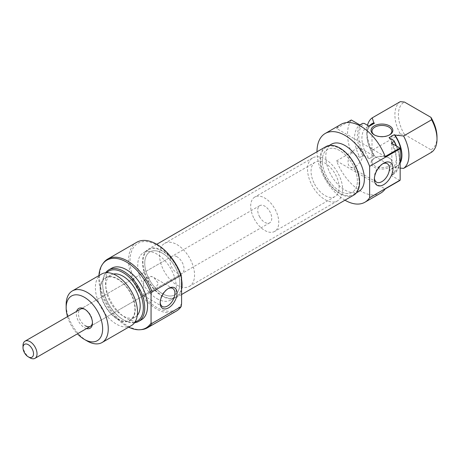 <?xml version="1.0" encoding="UTF-8"?>
<svg xmlns="http://www.w3.org/2000/svg" width="460" height="460" viewBox="0 0 460 460"><rect width="100%" height="100%" fill="white"/><g stroke="black" fill="none" stroke-linecap="round" stroke-linejoin="round"><path stroke-width="0.34" stroke-dasharray="2.3 1.72" d="M162.288 293.635A24.811 14.323 60 0 1 146.079 271.774A24.811 14.323 60 0 1 149.88 251.89A24.811 14.323 60 0 1 162.288 253.121A24.811 14.323 60 0 1 178.492 274.982A24.811 14.323 60 0 1 174.691 294.86A24.811 14.323 60 0 1 162.288 293.635A24.811 14.323 -120 0 0 174.691 294.86A24.811 14.323 -120 0 0 178.492 274.982A24.811 14.323 -120 0 0 162.288 253.121A24.811 14.323 -120 0 0 149.88 251.89A24.811 14.323 -120 0 0 146.079 271.774A24.811 14.323 -120 0 0 162.288 293.635M339.813 191.142A24.811 14.323 60 0 1 323.61 169.274A24.811 14.323 60 0 1 327.411 149.396A24.811 14.323 60 0 1 339.813 150.627A24.811 14.323 60 0 1 356.023 172.488A24.811 14.323 60 0 1 352.222 192.366A24.811 14.323 60 0 1 339.813 191.142A24.811 14.323 60 0 1 323.61 169.274A24.811 14.323 60 0 1 327.411 149.396A24.811 14.323 60 0 1 339.813 150.627A24.811 14.323 60 0 1 356.023 172.488A24.811 14.323 60 0 1 352.222 192.366A24.811 14.323 60 0 1 339.813 191.142M353.797 195.097A27.956 16.14 60 0 1 339.813 193.712A27.956 16.14 60 0 1 321.551 169.073A27.956 16.14 60 0 1 325.835 146.671M181.585 289.484A27.956 16.14 60 0 1 176.266 297.591A27.956 16.14 60 0 1 162.288 296.205A27.956 16.14 60 0 1 144.02 271.567A27.956 16.14 60 0 1 148.304 249.165A27.956 16.14 60 0 1 162.288 250.55A27.956 16.14 60 0 1 181.585 279.553M30.015 357.846A9.925 5.727 60 0 1 24.731 352.026A9.925 5.727 60 0 1 23 345.69M314.513 183.954A19.849 11.46 -120 0 0 335.001 196.575A19.849 11.46 -120 0 0 335.645 174.829A19.849 11.46 -120 0 0 315.157 162.202A19.849 11.46 -120 0 0 314.513 183.954M254.167 218.793A19.849 11.46 -120 0 0 274.654 231.42A19.849 11.46 -120 0 0 275.304 209.668A19.849 11.46 -120 0 0 254.811 197.041A19.849 11.46 -120 0 0 254.167 218.793M259.452 216.511A9.925 5.727 -120 0 0 269.698 222.824A9.925 5.727 -120 0 0 270.02 211.951A9.925 5.727 -120 0 0 259.773 205.637A9.925 5.727 -120 0 0 259.452 216.511M382.749 163.771A10.666 6.158 120 0 0 381.915 164.197L383.669 163.185L381.915 164.197A10.666 6.158 120 0 0 374.371 177.261A10.666 6.158 120 0 0 374.417 178.198M355.603 166.428A10.666 6.158 120 0 0 362.572 157.027A10.666 6.158 120 0 0 360.939 148.477A10.666 6.158 120 0 0 355.603 149.005A10.666 6.158 120 0 0 348.634 158.407A10.666 6.158 120 0 0 350.267 166.957A10.666 6.158 120 0 0 355.603 166.428M388.936 157.918L389.637 158.326A10.913 6.302 0 0 0 374.198 158.326A10.913 6.302 0 0 0 374.198 167.239A10.913 6.302 0 0 0 389.637 167.239A10.913 6.302 0 0 0 389.637 158.326L388.936 157.918A9.925 5.727 180 0 1 391.839 161.972A9.925 5.727 180 0 1 385.716 167.262A9.925 5.727 180 0 1 374.9 166.02A9.925 5.727 180 0 1 371.996 161.972A9.925 5.727 180 0 1 374.9 157.918A9.925 5.727 180 0 1 388.936 157.918M374.566 135.027A9.925 5.727 0 0 0 374.9 135.234L374.198 134.826L374.9 135.234A9.925 5.727 0 0 0 388.936 135.234A9.925 5.727 0 0 0 389.269 135.027M325.082 159.131A24.811 14.323 60 0 1 341.285 180.993A24.811 14.323 60 0 1 337.485 200.876A24.811 14.323 60 0 1 325.082 199.646A24.811 14.323 60 0 1 308.873 177.784A24.811 14.323 60 0 1 312.673 157.906A24.811 14.323 60 0 1 325.082 159.131M339.813 148.603A27.289 15.755 60 0 1 357.644 172.649A27.289 15.755 60 0 1 353.458 194.517A27.289 15.755 60 0 1 339.813 193.165A27.289 15.755 60 0 1 321.988 169.119A27.289 15.755 60 0 1 326.169 147.252A27.289 15.755 60 0 1 339.813 148.603M358.725 191.475A27.289 15.755 60 0 1 345.08 190.124A27.289 15.755 60 0 1 327.25 166.077A27.289 15.755 60 0 1 331.436 144.21M380.713 193.102A39.692 22.919 60 0 1 360.864 191.142A39.692 22.919 60 0 1 336.559 160.902L351.296 152.392A39.692 22.919 60 0 1 351.296 119.985M344.971 200.192A39.692 22.919 60 0 1 317.009 151.765M385.175 156.555L336.559 128.489A39.692 22.919 60 0 1 341.021 124.355M336.559 128.489L346.834 122.561M400.257 101.666A29.768 17.187 -120 0 0 400.257 134.073L372.192 150.276A29.768 17.187 60 0 1 366.833 130.979A29.768 17.187 60 0 1 367.5 125.287M400.16 162.127A24.311 14.036 60 0 1 396.531 166.215A24.311 14.036 60 0 1 394.3 167.095L394.898 167.44A24.811 14.323 -120 0 0 400.16 163.105M369.748 125.528A24.811 14.323 -120 0 0 366.833 135.027A24.811 14.323 -120 0 0 373.848 155.284L374.446 155.63L369.179 158.665A24.311 14.036 60 0 1 366.953 127.138A24.311 14.036 60 0 1 369.179 126.258M374.446 155.63A24.311 14.036 60 0 1 372.215 124.102M369.179 158.665L364.372 155.894A28.779 16.617 60 0 1 364.372 123.481M362.716 123.337A29.768 17.187 -120 0 0 362.716 155.744L359.91 157.366A29.768 17.187 60 0 1 359.91 124.959M359.91 157.366L351.296 152.392M396.526 146.096A28.779 16.617 60 0 1 399.458 159.942A28.779 16.617 60 0 1 393.846 172.908L394.099 173.863A29.768 17.187 -120 0 0 399.458 160.753A29.768 17.187 -120 0 0 396.215 145.918M373.848 155.284L372.192 150.276M400.257 134.073L404.461 134.475L430.945 149.764L431.641 152.191M404.461 134.475A27.289 15.755 60 0 1 404.461 102.062M437 137.057A27.289 15.755 60 0 1 430.945 149.764M389.039 137.724A24.311 14.036 60 0 1 391.264 169.251A24.311 14.036 60 0 1 389.039 170.131L394.3 167.095M393.846 172.908L389.039 170.131M391.293 143.077A29.768 17.187 60 0 1 391.293 175.484L394.099 173.863M399.907 180.458L391.293 175.484M362.716 155.744L364.372 155.894M400.16 168.078L394.898 167.44M336.559 160.902L385.175 188.968M86.543 328.566A11.414 6.59 60 0 1 84.398 327.664A11.414 6.59 60 0 1 76.619 311.38M92.448 322.368A9.925 5.727 -120 0 0 92.466 321.787A9.925 5.727 -120 0 0 85.451 309.637L84.398 309.028L85.451 309.637A9.925 5.727 -120 0 0 84.945 309.361M259.773 205.637L80.488 309.143A9.925 5.727 -120 0 0 78.971 317.095A9.925 5.727 -120 0 0 85.451 325.841M168.055 288.702A10.419 6.014 120 0 0 167.549 288.972L168.602 288.368L167.549 288.972A10.419 6.014 120 0 0 160.183 301.737A10.419 6.014 120 0 0 160.201 302.312M143.382 281.325C143.813 288.167 143.813 298.35 143.382 295.36A10.419 6.014 120 0 0 147.551 294.446A10.419 6.014 120 0 0 151.719 290.547L154.451 289.363L158.424 283.469L153.951 277.598L151.719 276.512A10.419 6.014 120 0 0 147.551 277.426A10.419 6.014 120 0 0 143.382 281.325L151.719 276.512M269.698 222.824L90.413 326.33L143.56 295.648L143.382 295.36L151.719 290.547M181.585 303.589A38.203 22.057 60 0 1 157.021 307.613A38.203 22.057 60 0 1 130.007 260.82A38.203 22.057 60 0 1 157.021 245.22A38.203 22.057 60 0 1 181.585 277.598M136.792 242.259A39.692 22.919 -120 0 0 130.709 274.068A39.692 22.919 -120 0 0 156.642 309.045A39.692 22.919 -120 0 0 176.485 311.012M98.9 275.597A39.152 22.603 -120 0 0 126.5 326.008A39.152 22.603 -120 0 0 128.673 327.163M141.623 329.596A39.692 22.919 60 0 1 127.552 325.841A39.692 22.919 60 0 1 103.235 295.573A39.692 22.919 60 0 1 103.264 263.16M106.605 272.671A28.779 16.617 -120 0 0 102.643 284.314A28.779 16.617 -120 0 0 122.992 319.562A28.779 16.617 -120 0 0 135.056 321.954M134.51 322.759A29.768 17.187 60 0 1 123.694 319.964L122.992 319.562L123.694 319.964A29.768 17.187 60 0 1 102.643 283.504A29.768 17.187 60 0 1 105.633 272.74M117.731 278.846A24.811 14.323 60 0 1 135.269 309.229A24.811 14.323 60 0 1 117.731 319.361A24.811 14.323 60 0 1 100.188 288.978A24.811 14.323 60 0 1 117.731 278.846M101.568 274.056A29.768 17.187 -120 0 0 97.002 297.913A29.768 17.187 -120 0 0 116.449 324.15A29.768 17.187 -120 0 0 131.336 325.622M111.613 268.255A29.768 17.187 -120 0 0 107.053 292.111A29.768 17.187 -120 0 0 126.5 318.349A29.768 17.187 -120 0 0 141.387 319.821M113.442 274.045A24.311 14.036 -120 0 0 110.837 275.011A24.311 14.036 -120 0 0 107.111 294.492A24.311 14.036 -120 0 0 122.992 315.916A24.311 14.036 -120 0 0 135.148 317.118A24.311 14.036 -120 0 0 137.287 315.347M117.731 318.952A24.311 14.036 -120 0 0 129.887 320.16A24.311 14.036 -120 0 0 133.613 300.679A24.311 14.036 -120 0 0 117.731 279.255A24.311 14.036 -120 0 0 105.57 278.047A24.311 14.036 -120 0 0 101.844 297.528A24.311 14.036 -120 0 0 117.731 318.952M177.019 285.125A24.811 14.323 -120 0 0 189.428 286.356A24.811 14.323 -120 0 0 193.229 266.478A24.811 14.323 -120 0 0 177.019 244.617A24.811 14.323 -120 0 0 164.617 243.386A24.811 14.323 -120 0 0 160.816 263.264A24.811 14.323 -120 0 0 177.019 285.125M162.288 295.659A27.289 15.755 -120 0 0 175.933 297.01A27.289 15.755 -120 0 0 180.113 275.143A27.289 15.755 -120 0 0 162.288 251.097A27.289 15.755 -120 0 0 148.643 249.745A27.289 15.755 -120 0 0 144.457 271.613A27.289 15.755 -120 0 0 162.288 295.659M157.021 298.695A27.289 15.755 -120 0 0 170.666 300.052A27.289 15.755 -120 0 0 174.852 278.179A27.289 15.755 -120 0 0 157.021 254.133A27.289 15.755 -120 0 0 143.376 252.781A27.289 15.755 -120 0 0 139.196 274.649A27.289 15.755 -120 0 0 157.021 298.695M177.019 256.766A9.925 5.727 -120 0 0 172.063 256.277A9.925 5.727 -120 0 0 170.539 264.23A9.925 5.727 -120 0 0 177.019 272.976A9.925 5.727 -120 0 0 181.982 273.464A9.925 5.727 -120 0 0 183.505 265.512A9.925 5.727 -120 0 0 177.019 256.766M67.528 316.629A25.8 14.898 -120 0 0 77.452 333.816M87.204 341.032A29.768 17.187 60 0 1 66.154 304.572M312.673 157.906L164.617 243.386M181.585 294.521L176.266 297.591M156.751 244.289L148.304 249.165M337.485 200.876L189.428 286.356M335.001 196.575L274.654 231.42M315.157 162.202L254.811 197.041M360.939 148.477L387.251 163.668M374.9 157.918L374.198 158.326M371.996 131.18L371.996 161.972M353.458 194.517L356.5 192.757M366.953 127.138L368.834 126.057M399.458 159.942L399.458 160.753M366.833 135.027L366.833 130.979M391.264 169.251L396.531 166.215M326.169 147.252L329.21 145.492M391.839 131.18L391.839 161.972M388.936 135.234L389.637 134.826M350.267 166.957L376.585 182.148M374.371 177.261L374.371 179.291M160.183 301.737L160.183 302.95M143.531 295.648L162.34 306.504M135.148 317.118L129.887 320.16M175.933 297.01L170.666 300.052M172.063 256.277L80.488 309.143M181.982 273.464L154.451 289.363M148.643 249.745L143.376 252.781M110.837 275.011L105.57 278.047M102.643 284.314L102.643 283.504M153.951 277.598L172.759 288.46M92.466 321.787L92.466 323.006"/><path stroke-width="0.69" d="M156.751 244.289L325.835 146.671A27.956 16.14 60 0 1 339.813 148.051A27.956 16.14 60 0 1 358.081 172.69A27.956 16.14 60 0 1 353.797 195.097L181.585 294.521M181.585 279.553A27.956 16.14 60 0 1 181.585 289.484M24.299 352.469A7.44 4.295 -120 0 0 28.261 356.834A7.44 4.295 -120 0 0 33.057 356.034A7.44 4.295 -120 0 0 32.223 349.042A7.44 4.295 -120 0 0 26.415 343.999A7.44 4.295 -120 0 0 23 347.72A7.44 4.295 -120 0 0 24.299 352.469M23 347.72L23 345.69A9.925 5.727 60 0 1 25.053 341.147A9.925 5.727 60 0 1 35.299 347.461A9.925 5.727 60 0 1 34.977 358.334A9.925 5.727 60 0 1 30.015 357.846L28.261 356.834M383.669 163.185L383.669 163.185A13.15 7.59 -60 0 1 392.966 168.555A13.15 7.59 -60 0 1 383.669 184.655A13.15 7.59 -60 0 1 374.371 179.291A13.15 7.59 -60 0 1 383.669 163.185L383.669 163.185M374.417 178.198A10.666 6.158 120 0 0 376.585 182.148A10.666 6.158 120 0 0 381.915 181.619A10.666 6.158 120 0 0 388.884 172.218A10.666 6.158 120 0 0 387.251 163.668A10.666 6.158 120 0 0 382.749 163.771M374.198 134.826L374.198 134.826A10.913 6.302 180 0 1 374.198 125.913A10.913 6.302 180 0 1 389.637 125.913A10.913 6.302 180 0 1 389.637 134.826A10.913 6.302 180 0 1 374.198 134.826M389.269 135.027A9.925 5.727 0 0 0 391.839 131.18A9.925 5.727 0 0 0 388.936 127.127A9.925 5.727 0 0 0 378.12 125.885A9.925 5.727 0 0 0 371.996 131.18A9.925 5.727 0 0 0 374.566 135.027M329.21 145.492L331.436 144.21A27.289 15.755 60 0 1 345.08 145.561A27.289 15.755 60 0 1 362.905 169.608A27.289 15.755 60 0 1 358.725 191.475L356.5 192.757M396.215 145.918A29.768 17.187 -120 0 0 394.099 141.456L391.293 143.077L399.907 148.051A39.692 22.919 60 0 1 400.16 148.712L400.16 180.09L369.639 197.714A39.692 22.919 60 0 1 364.924 202.222A39.692 22.919 60 0 1 345.08 200.255A39.692 22.919 60 0 1 344.971 200.192M400.16 180.09A39.692 22.919 60 0 1 399.907 180.458L385.175 188.968A39.692 22.919 60 0 1 380.713 193.102L364.924 202.222M317.009 151.765A39.692 22.919 60 0 1 325.231 133.469A39.692 22.919 60 0 1 345.08 135.435A39.692 22.919 60 0 1 369.639 166.33L369.639 197.714M325.231 133.469L341.021 124.355A39.692 22.919 60 0 1 360.864 126.316A39.692 22.919 60 0 1 385.175 156.555L399.907 148.051M346.834 122.561L351.296 119.985L359.91 124.959L362.716 123.337L364.372 123.481L369.179 126.258L374.446 123.217L373.848 122.877A24.811 14.323 -120 0 0 369.748 125.528M367.5 125.287A29.768 17.187 60 0 1 372.192 117.869L400.257 101.666L404.461 102.062L430.945 117.357A27.289 15.755 60 0 1 437 137.057L437 139.081A29.768 17.187 -120 0 0 431.641 119.778L403.57 135.987A29.768 17.187 60 0 1 403.57 168.394L431.641 152.191A29.768 17.187 -120 0 0 437 139.081M400.16 163.105A24.811 14.323 -120 0 0 394.898 135.027L394.3 134.688A24.311 14.036 60 0 1 400.16 162.127M368.834 126.057L372.215 124.102A24.311 14.036 60 0 1 374.446 123.217M394.099 141.456L393.846 140.495A28.779 16.617 60 0 1 396.526 146.096M372.192 117.869L373.848 122.877M394.3 134.688L389.039 137.724L393.846 140.495M400.16 148.712L369.639 166.33M394.898 135.027L403.57 135.987M403.57 168.394L400.16 168.078M431.641 119.778L430.945 117.357M76.619 311.38A11.414 6.59 60 0 1 84.398 309.028L84.398 309.028A11.414 6.59 60 0 1 92.466 323.006A11.414 6.59 60 0 1 86.543 328.566M84.945 309.361A9.925 5.727 -120 0 0 80.488 309.143L25.053 341.147M168.602 307.815A11.908 6.877 -60 0 1 160.183 302.95A11.908 6.877 -60 0 1 168.602 288.368L168.602 288.368A11.908 6.877 -60 0 1 177.019 293.227A11.908 6.877 -60 0 1 168.602 307.815M160.201 302.312A10.419 6.014 120 0 0 162.34 306.504A10.419 6.014 120 0 0 167.549 305.992A10.419 6.014 120 0 0 174.357 296.809A10.419 6.014 120 0 0 172.759 288.46A10.419 6.014 120 0 0 168.055 288.702M181.2 275.126A39.692 22.919 -120 0 0 156.642 244.225A39.692 22.919 -120 0 0 136.792 242.259L107.703 259.055A39.692 22.919 60 0 1 127.552 261.021A39.692 22.919 60 0 1 152.111 291.922L181.2 275.126L181.585 277.598L181.585 303.589L181.2 306.509A39.692 22.919 -120 0 1 176.485 311.012L147.401 327.808A39.692 22.919 60 0 1 141.623 329.596L140.38 329.711A39.152 22.603 -120 0 0 151.058 322.972L152.111 323.299A39.692 22.919 60 0 1 147.401 327.808M128.673 327.163A39.152 22.603 -120 0 0 140.38 329.711M151.058 322.972L151.058 293.463A39.152 22.603 -120 0 0 126.5 262.073A39.152 22.603 -120 0 0 102.545 264.184A39.152 22.603 -120 0 0 98.9 275.597M102.545 264.184L103.264 263.16A39.692 22.919 60 0 1 107.703 259.055M135.056 321.954A28.779 16.617 -120 0 0 142.324 299.891A28.779 16.617 -120 0 0 122.992 272.567A28.779 16.617 -120 0 0 106.605 272.671M105.633 272.74A29.768 17.187 60 0 1 108.807 269.876A29.768 17.187 60 0 1 123.694 271.354A29.768 17.187 60 0 1 143.14 297.585A29.768 17.187 60 0 1 138.581 321.442A29.768 17.187 60 0 1 134.51 322.759M102.091 342.51L131.336 325.622A29.768 17.187 -120 0 0 135.901 301.766A29.768 17.187 -120 0 0 116.449 275.534A29.768 17.187 -120 0 0 101.568 274.056L72.318 290.944A29.768 17.187 60 0 1 87.204 292.416A29.768 17.187 60 0 1 106.651 318.653A29.768 17.187 60 0 1 102.091 342.51A29.768 17.187 60 0 1 87.204 341.032L84.398 339.411A25.8 14.898 -120 0 0 102.643 328.877A25.8 14.898 -120 0 0 84.398 297.281A25.8 14.898 -120 0 0 66.154 307.815A25.8 14.898 -120 0 0 67.528 316.629M138.581 321.442L141.387 319.821A29.768 17.187 -120 0 0 145.946 295.964A29.768 17.187 -120 0 0 126.5 269.733A29.768 17.187 -120 0 0 111.613 268.255L108.807 269.876M137.287 315.347A24.311 14.036 -120 0 0 138.155 295.458A24.311 14.036 -120 0 0 122.992 276.213A24.311 14.036 -120 0 0 113.442 274.045M85.451 325.841A9.925 5.727 -120 0 0 90.413 326.33A9.925 5.727 -120 0 0 92.448 322.368M152.111 323.299L181.2 306.509M77.452 333.816A25.8 14.898 -120 0 0 84.398 339.411L87.204 341.032M66.154 307.815L66.154 304.572A29.768 17.187 60 0 1 72.318 290.944M152.111 291.922L151.058 293.463M90.413 326.33L34.977 358.334"/></g></svg>

